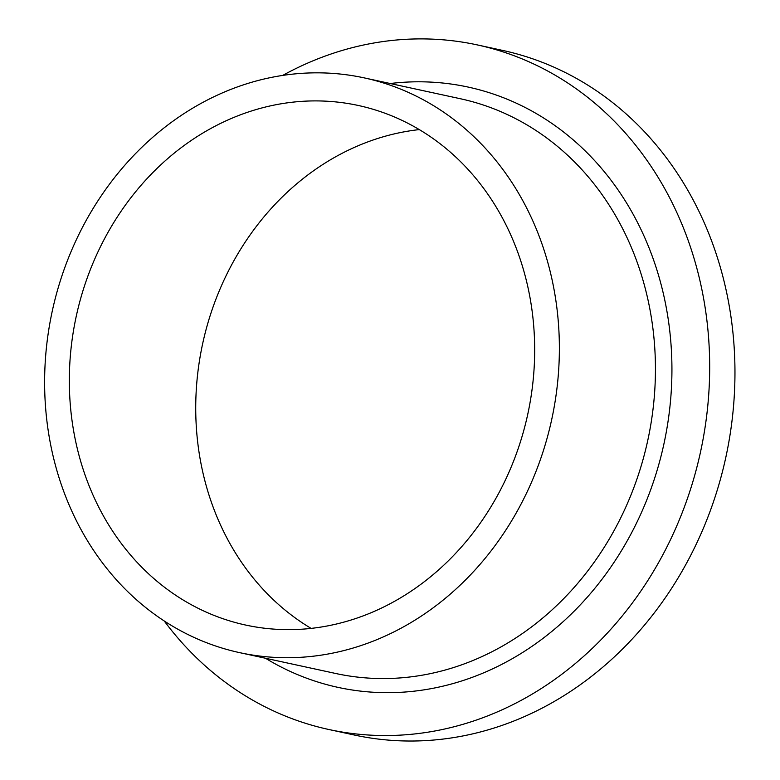 <?xml version="1.0" encoding="UTF-8"?>
<svg xmlns="http://www.w3.org/2000/svg" width="780" height="780" viewBox="0 0 780 780"><rect width="100%" height="100%" fill="white"/><g stroke="black" fill="none" stroke-linecap="round" stroke-linejoin="round"><path stroke-width="1.17" d="M164.258 621.007A350.249 304.366 -77.8 0 0 328.858 729.505L354.139 734.984A350.249 304.366 -77.8 0 0 725.849 457.236A350.249 304.366 -77.8 0 0 502.671 50.417L477.389 44.928A350.249 304.366 -77.8 0 0 282.623 75.455M328.858 729.505A350.249 304.366 -77.8 0 0 700.567 451.747A350.249 304.366 -77.8 0 0 477.389 44.928M419.318 129.597A265.824 230.997 -77.8 0 0 196.414 428.317A265.824 230.997 -77.8 0 0 311.093 628.378M70.015 400.891A265.824 230.997 -77.8 0 0 245.641 625.053A265.824 230.997 -77.8 0 0 527.758 414.258A265.824 230.997 -77.8 0 0 358.371 105.495A265.824 230.997 -77.8 0 0 70.015 400.891M45.377 404.674A294.05 255.528 -77.8 0 0 239.655 652.645A294.05 255.528 -77.8 0 0 551.723 419.455A294.05 255.528 -77.8 0 0 364.357 77.912A294.05 255.528 -77.8 0 0 45.377 404.674M239.655 652.645L335.722 673.491A294.05 255.528 -77.8 0 0 647.79 440.3A294.05 255.528 -77.8 0 0 460.415 98.748L364.357 77.912M265.502 658.252A307.125 266.887 -77.8 0 0 663.946 443.8A307.125 266.887 -77.8 0 0 390.195 83.518"/></g></svg>
